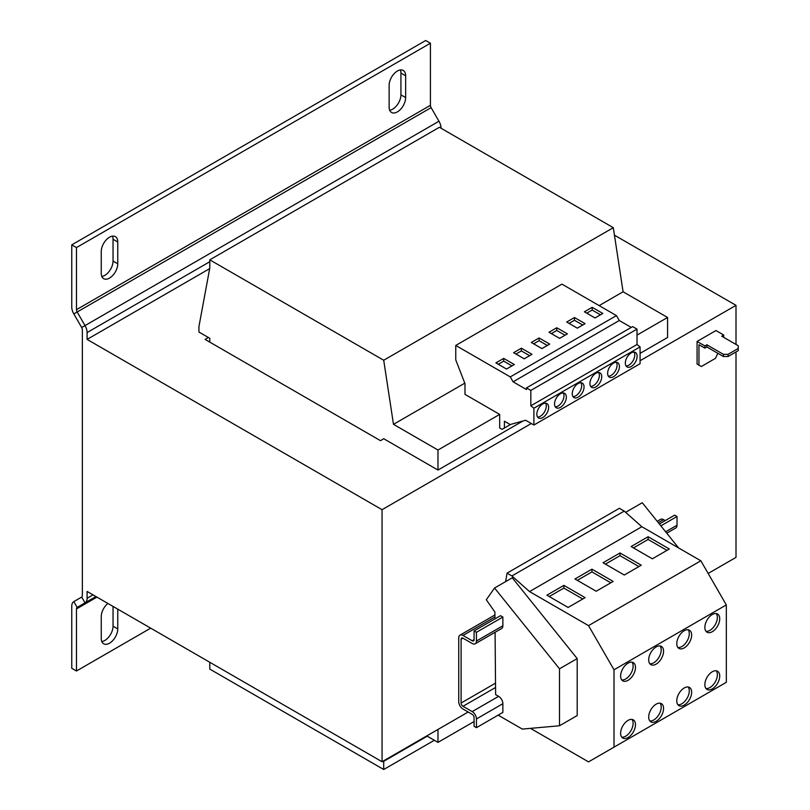<?xml version="1.0" encoding="UTF-8"?>
<svg xmlns="http://www.w3.org/2000/svg" width="810" height="810" viewBox="0 0 810 810"><rect width="100%" height="100%" fill="white"/><g stroke="black" fill="none" stroke-linecap="round" stroke-linejoin="round"><path stroke-width="1.21" d="M712.294 631.699A10.51 6.065 120 0 0 719.158 622.434A10.51 6.065 120 0 0 717.549 614.01A10.51 6.065 120 0 0 712.294 614.527A10.51 6.065 120 0 0 705.419 623.791A10.51 6.065 120 0 0 707.039 632.215A10.51 6.065 120 0 0 712.294 631.699M705.986 631.304A10.51 6.065 120 0 0 709.935 630.332A10.51 6.065 120 0 0 716.435 622.161A10.51 6.065 120 0 0 716.232 613.565M712.294 671.753A10.51 6.065 -60 0 1 717.549 671.227A10.51 6.065 -60 0 1 719.158 679.651A10.51 6.065 -60 0 1 712.294 688.915A10.51 6.065 -60 0 1 707.039 689.442A10.51 6.065 -60 0 1 705.419 681.018A10.51 6.065 -60 0 1 712.294 671.753M716.232 670.781A10.51 6.065 -60 0 1 716.435 679.377A10.51 6.065 -60 0 1 709.935 687.558A10.51 6.065 -60 0 1 705.986 688.52M684.207 647.909A10.51 6.065 120 0 0 691.082 638.644A10.51 6.065 120 0 0 689.462 630.221A10.51 6.065 120 0 0 684.207 630.747A10.51 6.065 120 0 0 677.342 640.011A10.51 6.065 120 0 0 678.952 648.425A10.51 6.065 120 0 0 684.207 647.909M677.909 647.514A10.51 6.065 120 0 0 681.848 646.542A10.51 6.065 120 0 0 688.348 638.371A10.51 6.065 120 0 0 688.156 629.775M684.207 687.963A10.51 6.065 -60 0 1 689.462 687.447A10.51 6.065 -60 0 1 691.082 695.861A10.51 6.065 -60 0 1 684.207 705.125A10.51 6.065 -60 0 1 678.952 705.652A10.51 6.065 -60 0 1 677.342 697.228A10.51 6.065 -60 0 1 684.207 687.963M688.156 686.991A10.51 6.065 -60 0 1 688.348 695.587A10.51 6.065 -60 0 1 681.848 703.769A10.51 6.065 -60 0 1 677.909 704.74M656.13 704.173A10.51 6.065 -60 0 1 661.385 703.657A10.51 6.065 -60 0 1 662.995 712.081A10.51 6.065 -60 0 1 656.13 721.346A10.51 6.065 -60 0 1 650.875 721.862A10.51 6.065 -60 0 1 649.266 713.438A10.51 6.065 -60 0 1 656.13 704.173M660.069 703.201A10.51 6.065 -60 0 1 660.271 711.798A10.51 6.065 -60 0 1 653.771 719.979A10.51 6.065 -60 0 1 649.833 720.951M656.13 664.119A10.51 6.065 120 0 0 662.995 654.855A10.51 6.065 120 0 0 661.385 646.431A10.51 6.065 120 0 0 656.13 646.957A10.51 6.065 120 0 0 649.266 656.221A10.51 6.065 120 0 0 650.875 664.645A10.51 6.065 120 0 0 656.13 664.119M649.833 663.724A10.51 6.065 120 0 0 653.771 662.762A10.51 6.065 120 0 0 660.271 654.581A10.51 6.065 120 0 0 660.069 645.985M628.054 680.329A10.51 6.065 120 0 0 634.918 671.075A10.51 6.065 120 0 0 633.309 662.651A10.51 6.065 120 0 0 628.054 663.167A10.51 6.065 120 0 0 621.179 672.432A10.51 6.065 120 0 0 622.799 680.856A10.51 6.065 120 0 0 628.054 680.329M621.746 679.944A10.51 6.065 120 0 0 625.695 678.972A10.51 6.065 120 0 0 632.195 670.791A10.51 6.065 120 0 0 631.992 662.195M628.054 720.384A10.51 6.065 -60 0 1 633.309 719.867A10.51 6.065 -60 0 1 634.918 728.291A10.51 6.065 -60 0 1 628.054 737.556A10.51 6.065 -60 0 1 622.799 738.072A10.51 6.065 -60 0 1 621.179 729.648A10.51 6.065 -60 0 1 628.054 720.384M631.992 719.422A10.51 6.065 -60 0 1 632.195 728.018A10.51 6.065 -60 0 1 625.695 736.189A10.51 6.065 -60 0 1 621.746 737.161M107.892 603.45A11.684 6.743 120 0 0 101.25 616.643L101.25 638.442A11.684 6.743 120 0 0 103.67 643.788A11.684 6.743 120 0 0 112.671 640.659A11.684 6.743 120 0 0 117.764 628.904L117.764 609.15M397.386 71.017A11.684 6.743 120 0 0 389.134 85.323L389.134 107.122A11.684 6.743 120 0 0 391.554 112.468A11.684 6.743 120 0 0 400.545 109.34A11.684 6.743 120 0 0 405.648 97.585L405.648 75.786A11.684 6.743 120 0 0 403.228 70.44A11.684 6.743 120 0 0 397.386 71.017M109.512 237.219A11.684 6.743 120 0 0 101.25 251.525L101.25 273.324A11.684 6.743 120 0 0 103.67 278.67A11.684 6.743 120 0 0 112.671 275.542A11.684 6.743 120 0 0 117.764 263.787L117.764 241.987A11.684 6.743 120 0 0 115.344 236.641A11.684 6.743 120 0 0 109.512 237.219M578.137 397.163A8.343 4.819 120 0 0 583.595 389.812A8.343 4.819 120 0 0 582.309 383.13A8.343 4.819 120 0 0 578.137 383.545A8.343 4.819 120 0 0 572.69 390.896A8.343 4.819 120 0 0 573.966 397.578A8.343 4.819 120 0 0 578.137 397.163M572.964 396.596A8.343 4.819 120 0 0 575.778 395.806A8.343 4.819 120 0 0 580.962 382.745M560.439 407.379A8.343 4.819 120 0 0 565.896 400.029A8.343 4.819 120 0 0 564.611 393.346A8.343 4.819 120 0 0 560.439 393.761A8.343 4.819 120 0 0 554.992 401.112A8.343 4.819 120 0 0 556.267 407.794A8.343 4.819 120 0 0 560.439 407.379M555.265 406.822A8.343 4.819 120 0 0 558.08 406.023A8.343 4.819 120 0 0 563.264 392.961M542.74 417.595A8.343 4.819 120 0 0 548.198 410.245A8.343 4.819 120 0 0 546.912 403.562A8.343 4.819 120 0 0 542.74 403.977A8.343 4.819 120 0 0 537.293 411.328A8.343 4.819 120 0 0 538.569 418.011A8.343 4.819 120 0 0 542.74 417.595M537.567 417.039A8.343 4.819 120 0 0 540.381 416.239A8.343 4.819 120 0 0 545.565 403.177M613.534 376.731A8.343 4.819 120 0 0 618.982 369.38A8.343 4.819 120 0 0 617.706 362.688A8.343 4.819 120 0 0 613.534 363.103A8.343 4.819 120 0 0 608.087 370.453A8.343 4.819 120 0 0 609.363 377.146A8.343 4.819 120 0 0 613.534 376.731M608.351 376.164A8.343 4.819 120 0 0 611.175 375.364A8.343 4.819 120 0 0 616.359 362.303M595.836 386.947A8.343 4.819 120 0 0 601.293 379.596A8.343 4.819 120 0 0 600.008 372.914A8.343 4.819 120 0 0 595.836 373.319A8.343 4.819 120 0 0 590.389 380.67A8.343 4.819 120 0 0 591.664 387.362A8.343 4.819 120 0 0 595.836 386.947M590.662 386.38A8.343 4.819 120 0 0 593.477 385.58A8.343 4.819 120 0 0 598.661 372.519M631.233 366.515A8.343 4.819 120 0 0 636.68 359.164A8.343 4.819 120 0 0 635.404 352.471A8.343 4.819 120 0 0 631.233 352.887A8.343 4.819 120 0 0 625.786 360.237A8.343 4.819 120 0 0 627.062 366.92A8.343 4.819 120 0 0 631.233 366.515M626.049 365.948A8.343 4.819 120 0 0 628.874 365.148A8.343 4.819 120 0 0 634.058 352.087M530.479 728.362L588.526 761.876L726.327 682.314L726.327 604.928L700.842 560.783L641.854 526.723L624.237 511.11L619.366 508.295L507.05 573.146L505.622 581.62M614.01 747.154L614.01 669.779L726.327 604.928M539.085 337.973L549.706 344.098L541.92 348.594L531.299 342.468L539.085 337.973L539.085 340.696L547.347 345.465M208.383 337.497L205.072 339.4L380.518 440.691L383.707 438.716L437.977 470.053L437.977 450.026L499.679 414.396L499.679 427.923L502.078 429.361L504.397 428.024L504.397 421.21L510.168 424.541L525.639 420.258L533.901 425.027L533.901 408.21L530.833 405.81L530.833 390.43L526.449 387.909L526.449 389.529L513.094 381.814L510.27 376.913L455.757 345.445L561.948 284.138L616.451 315.606L619.285 320.517L631.233 327.412M510.27 376.913L616.451 315.606M514.309 364.541L506.523 369.036L495.902 362.9L503.688 358.405L514.309 364.541M524.222 358.81L513.601 352.684L521.387 348.189L532.008 354.314L524.222 358.81M697.076 341.445L704.862 345.941L706.867 344.787L723.381 354.324L728.099 354.324L728.099 356.501L738.244 350.639L738.244 345.738L721.73 336.201L723.735 335.046L715.949 330.551L697.076 341.445L697.076 364.065L701.318 366.515L715.473 358.344L717.832 353.302M728.099 356.501L723.381 356.501L706.867 346.964L704.862 348.118L698.959 344.716L698.959 365.148M723.613 337.294L723.735 335.046M728.099 354.324L738.244 348.462M704.862 345.941L704.862 348.118M699.435 365.421L697.076 364.065M706.867 346.964L706.867 344.787M723.381 356.501L723.381 354.324M736.006 351.935L736.006 557.381L708.163 573.46M468.18 712.01L382.057 761.734L87.095 591.442L87.095 598.276L93.008 594.854M640.082 360.723L736.006 305.34L736.006 344.442M531.299 423.529L382.057 509.692L382.057 761.734M476.442 727.674L476.442 718.956A6.004 3.473 -120 0 0 472.19 711.595L462.986 706.29A2.673 1.539 60 0 1 461.103 703.019L461.103 639.262A2.673 1.539 60 0 1 461.659 638.037A2.673 1.539 60 0 1 462.986 638.169L472.19 643.484A6.004 3.473 -120 0 0 475.197 643.778A6.004 3.473 -120 0 0 476.442 641.034L476.442 632.306L474.083 630.949L474.083 639.667A2.673 1.539 60 0 1 473.526 640.892A2.673 1.539 60 0 1 472.19 640.761L462.986 635.445A6.004 3.473 -120 0 0 459.989 635.141A6.004 3.473 -120 0 0 458.743 637.895L458.743 701.652A6.004 3.473 -120 0 0 462.986 709.013L472.19 714.329A2.673 1.539 60 0 1 474.083 717.599L474.083 726.317L476.442 727.674L502.868 712.415L502.868 703.698A6.004 3.473 -120 0 0 498.626 696.337L495.619 694.605L495.082 632.296M599.137 305.613L623.082 291.782L613.302 227.691L439.395 127.281L209.79 259.838L209.79 268.009L198.936 326.592L198.936 332.049L209.79 338.307L209.79 342.124M437.977 450.026L393.488 424.339L383.707 360.248L613.302 227.691M393.488 424.339L464.788 383.171M383.707 360.248L209.79 259.838M209.79 662.286L209.79 669.09L383.707 769.5L434.322 740.279M383.707 769.5L383.707 761.329L427.234 736.189M383.707 761.329L383.798 760.732M426.769 735.915L437.977 742.385L474.083 721.548M437.977 742.385L437.977 729.446M437.977 470.053L522.916 421.008M640.082 353.363L667.572 337.497L667.572 317.469L623.082 291.782M637.014 335.107L667.572 317.469M499.679 414.396L464.991 394.369L464.991 383.687L455.757 359.883L455.757 345.445M736.006 305.34L614.436 235.163M209.679 268.626L87.095 339.4L382.057 509.692M665.212 520.597L663.562 519.645A6.004 3.473 -120 0 0 660.565 519.342L657.193 521.286M614.01 669.779L588.526 625.634L700.842 560.783M669.344 548.998L648.111 536.736L631.122 546.547L652.354 558.809L669.344 548.998M588.526 625.634L529.538 591.573L641.854 526.723M529.538 591.573L511.92 575.961L624.237 511.11M666.751 533.183L675.773 527.978A6.004 3.473 -120 0 0 677.018 525.234L677.018 516.507L674.649 515.15L659.36 523.979M660.849 525.842L677.018 516.507M475.197 643.778L501.623 628.519A6.004 3.473 -120 0 0 502.868 625.776L502.868 617.048L500.509 615.691L474.083 630.949M476.442 632.306L502.868 617.048M498.15 715.139L522.308 729.091L559.497 725.77L559.497 668.807L494.556 588.009L486.294 599.754L494.9 612.036L494.961 618.891M559.497 725.77L577.196 715.554L577.196 658.591L512.254 577.793L494.556 588.009M559.497 668.807L577.196 658.591M678.638 547.965L642.269 502.726L625.624 512.335M641.267 565.218L620.025 552.957L603.035 562.758L624.277 575.019L641.267 565.218M613.18 581.428L591.948 569.167L574.958 578.978L596.19 591.239L613.18 581.428M507.05 720.282L511.92 723.097M511.92 575.961L507.05 573.146M585.103 597.638L563.871 585.377L546.882 595.188L568.114 607.449L585.103 597.638M73.821 313.916L77.163 311.992A3.341 1.924 60 0 1 76.474 309.663L430.424 105.31L430.424 43.224L425.706 40.5L71.756 244.853L71.756 306.939A10.014 5.781 60 0 0 73.821 313.916L81.678 327.524A3.341 1.924 -120 0 1 82.367 329.842L82.367 595.542A3.341 1.924 -120 0 1 81.678 597.071L73.821 601.607L77.163 607.389L95.945 596.545L85.02 602.853A10.014 5.781 -120 0 0 87.095 598.276M81.678 327.524L438.969 121.237L431.112 107.639L77.163 311.992L85.02 325.59A10.014 5.781 -120 0 1 87.095 332.566L87.095 339.4M441.045 128.233L441.045 128.213A10.014 5.781 60 0 0 438.969 121.237M73.821 601.607A10.014 5.781 60 0 0 71.756 606.194L71.756 668.28L76.474 671.004L76.474 608.917A3.341 1.924 60 0 1 77.163 607.389M76.474 671.004L150.68 628.155M101.807 641.56A11.684 6.743 120 0 0 113.046 626.181L117.764 628.904M113.046 606.427L113.046 626.181M430.424 105.31A3.341 1.924 -120 0 0 431.112 107.639M430.424 43.224L76.474 247.577L76.474 309.663M71.756 244.853L76.474 247.577M389.691 110.241A11.684 6.743 120 0 0 400.93 94.861L400.93 73.062A11.684 6.743 120 0 0 400.373 69.944M101.807 276.453A11.684 6.743 120 0 0 113.046 261.063L113.046 239.264A11.684 6.743 120 0 0 112.489 236.145M533.901 425.027L640.082 363.72L640.082 346.903L637.014 344.513L637.014 329.123L632.64 326.602L526.449 387.909M530.833 405.81L637.014 344.513M533.901 408.21L640.082 346.903M530.833 390.43L637.014 329.123M513.094 381.814L619.285 320.517M504.397 428.024L510.664 424.41M559.619 338.377L567.405 333.882L556.784 327.756L548.998 332.252L559.619 338.377M577.317 328.161L585.103 323.666L574.482 317.53L566.696 322.026L577.317 328.161M584.395 311.809L595.016 317.945L602.802 313.45L592.181 307.314L584.395 311.809M600.443 314.807L592.181 310.038L586.754 313.176M592.181 310.038L592.181 307.314M582.744 325.023L574.482 320.264L569.055 323.392M574.482 320.264L574.482 317.53M565.046 335.249L556.784 330.48L551.357 333.609M556.784 330.48L556.784 327.756M498.261 364.267L503.688 361.128L503.688 358.405M503.688 361.128L511.95 365.897M533.658 343.825L539.085 340.696M515.96 354.041L521.387 350.912L529.649 355.681M521.387 350.912L521.387 348.189M582.744 599.005L563.871 588.101L563.871 585.377M563.871 588.101L549.241 596.545M610.821 582.785L591.948 571.89L591.948 569.167M591.948 571.89L577.317 580.335M638.908 566.575L620.025 555.68L620.025 552.957M620.025 555.68L605.394 564.124M666.984 550.365L648.111 539.47L648.111 536.736M648.111 539.47L633.481 547.914M658.307 522.673L663.562 519.645M462.986 635.445L494.94 616.997M665.638 531.795L677.018 525.234M476.442 718.956L502.868 703.698M472.19 711.595L498.626 696.337M462.986 706.29L495.558 687.487M461.103 703.019L495.517 683.144M461.103 639.262L462.986 638.169M476.442 641.034L502.868 625.776M472.19 640.761L474.083 639.667M81.678 597.071L85.02 602.853M87.095 332.566L209.79 261.731M76.474 608.917L96.916 597.112M113.046 261.063L117.764 263.787M117.764 241.987L113.046 239.264M400.93 94.861L405.648 97.585M405.648 75.786L400.93 73.062M459.989 635.141L494.93 614.972"/></g></svg>
